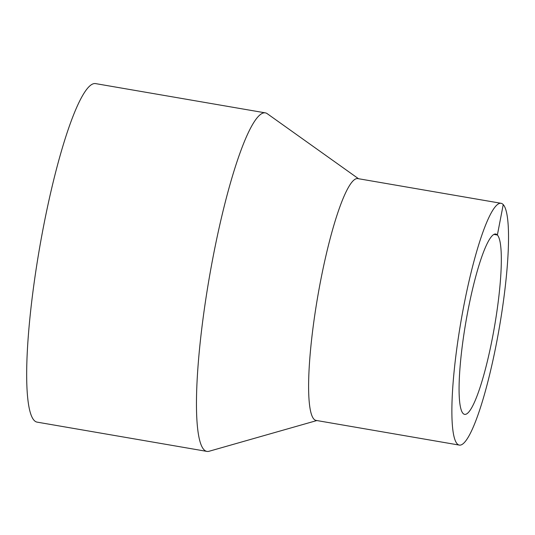 <?xml version="1.0" encoding="UTF-8"?>
<svg xmlns="http://www.w3.org/2000/svg" width="535" height="535" viewBox="0 0 535 535"><rect width="100%" height="100%" fill="white"/><g stroke="black" fill="none" stroke-linecap="round" stroke-linejoin="round"><path stroke-width="0.8" d="M358.51 178.723L267.253 113.694A171.768 27.205 99.8 0 0 265.3 112.858A171.768 27.205 99.8 0 0 209.319 277.511A171.768 27.205 99.8 0 0 206.951 451.406A171.768 27.205 99.8 0 0 209.078 451.266L316.834 420.543M265.3 112.858L95.511 83.594A171.768 27.205 99.8 0 0 39.53 248.247A171.768 27.205 99.8 0 0 37.162 422.142L206.951 451.406M501.041 203.287L357.781 178.596A122.696 19.434 99.8 0 0 317.79 296.209A122.696 19.434 99.8 0 0 316.105 420.416L459.364 445.107A122.696 19.434 99.8 0 0 498.038 334.923A122.696 19.434 99.8 0 0 503.234 204.604A122.696 19.434 99.8 0 0 501.041 203.287A122.696 19.434 99.8 0 0 461.056 320.9A122.696 19.434 99.8 0 0 459.364 445.107M503.234 204.604L497.376 235.005A91.505 14.492 99.8 0 0 495.744 234.022A91.505 14.492 99.8 0 0 465.925 321.736A91.505 14.492 99.8 0 0 464.661 414.371A91.505 14.492 99.8 0 0 493.504 332.195A91.505 14.492 99.8 0 0 497.376 235.005L493.879 234.404"/></g></svg>
